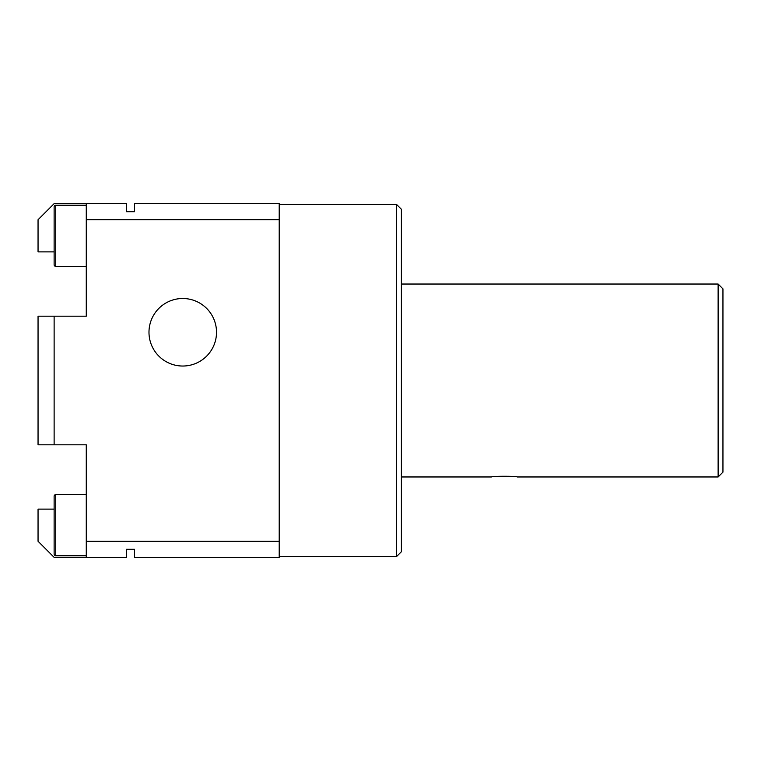 <?xml version="1.0" encoding="UTF-8"?>
<svg xmlns="http://www.w3.org/2000/svg" width="761" height="761" viewBox="0 0 761 761"><rect width="100%" height="100%" fill="white"/><g stroke="black" fill="none" stroke-linecap="round" stroke-linejoin="round"><path stroke-width="1.14" d="M54.126 496.258A1.608 1.608 0 0 1 55.734 494.65L55.734 555.749A1.608 1.608 0 0 1 54.126 554.141L54.126 496.258L54.126 509.119L38.05 509.119L38.05 541.271L54.126 557.356L126.478 557.356L126.478 549.309L134.516 549.309L134.516 557.356L279.211 557.356L279.211 203.644L134.516 203.644L134.516 211.691L126.478 211.691L126.478 203.644L86.278 203.644L86.278 316.186L54.126 316.186L54.126 444.814L86.278 444.814L86.278 541.271L279.211 541.271M54.126 264.742L54.126 206.859A1.608 1.608 0 0 1 55.734 205.251L55.734 266.35A1.608 1.608 0 0 1 54.126 264.742L54.126 251.881L38.05 251.881L38.05 219.729L54.126 203.644L86.278 203.644M401.399 476.966L491.435 476.966C490.655 476.034 517.956 476.025 517.157 476.966L718.127 476.966L718.127 284.034L401.399 284.034M718.127 476.966L722.95 472.143L722.95 288.857L718.127 284.034M401.399 551.725L401.399 209.275L396.576 204.452L396.576 556.548L401.399 551.725M279.211 556.548L396.576 556.548M279.211 204.452L396.576 204.452M182.745 298.502A33.76 33.76 0 0 1 216.514 332.272A33.76 33.76 0 0 1 182.745 366.031A33.76 33.76 0 0 1 148.985 332.272A33.76 33.76 0 0 1 182.745 298.502M55.734 555.749L86.278 555.749M55.734 494.65L86.278 494.65M55.734 266.35L86.278 266.35M55.734 205.251L86.278 205.251M279.211 219.729L86.278 219.729M86.278 541.271L86.278 557.356M54.126 444.814L38.05 444.814L38.05 316.186L54.126 316.186"/></g></svg>
